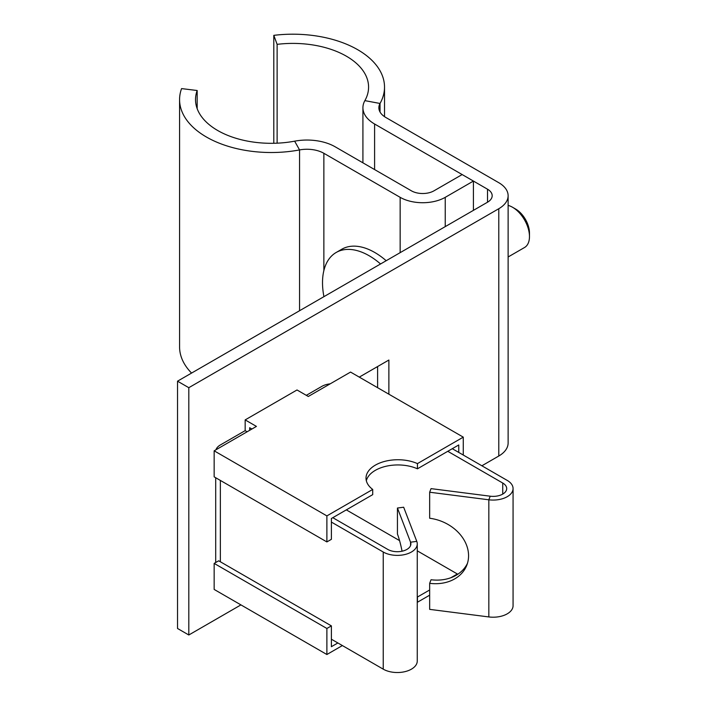 <?xml version="1.0" encoding="UTF-8"?>
<svg xmlns="http://www.w3.org/2000/svg" width="707" height="707" viewBox="0 0 707 707"><rect width="100%" height="100%" fill="white"/><g stroke="black" fill="none" stroke-linecap="round" stroke-linejoin="round"><path stroke-width="1.06" d="M487.512 189.202L487.512 202.22A15.943 9.2 180 0 0 492.178 195.706A15.943 9.2 180 0 0 487.512 189.202L374.595 124.008A39.848 23.013 0 0 1 362.921 107.738A39.848 23.013 0 0 1 364.874 100.633L380.03 103.469L364.874 100.633A75.72 43.719 180 0 0 368.577 87.111A75.72 43.719 180 0 0 277.117 44.355L273.803 35.35A91.663 52.919 180 0 1 384.52 87.111A91.663 52.919 180 0 1 380.03 103.469L380.03 103.469A23.914 13.804 0 0 0 378.864 107.738A23.914 13.804 0 0 0 385.863 117.503L498.78 182.698A31.886 18.409 180 0 1 508.121 195.706L508.121 443.006A31.886 18.409 180 0 1 498.78 456.024L481.874 465.789M240.937 604.892L188.804 634.992L177.528 628.479L177.528 381.179L188.804 387.692L188.804 634.992M508.121 195.706A31.886 18.409 180 0 1 498.78 208.724L188.804 387.692M487.512 202.22L177.528 381.179M273.803 35.35L273.803 143.291M277.117 44.355L277.117 143.185M377.609 366.544L377.609 387.692M388.877 394.197L388.877 360.031L359.289 377.114M299.565 149.928A23.914 13.804 180 0 1 323.868 153.295L400.153 197.333A31.886 18.409 -0 0 0 445.242 197.333L473.416 181.063L462.148 174.558L433.965 190.828A15.943 9.2 -0 0 1 411.421 190.828L335.136 146.782A39.848 23.013 180 0 0 294.642 141.17L294.642 141.17A75.72 43.719 -0 0 1 195.521 99.599A75.72 43.719 -0 0 1 197.173 90.505L181.575 88.596A91.663 52.919 -0 0 0 179.578 99.599A91.663 52.919 -0 0 0 299.565 149.928L294.642 141.17L299.565 149.928L299.565 310.727L299.565 149.928M473.416 210.35L473.416 181.063M179.578 99.599L179.578 346.898A91.663 52.919 -0 0 0 191.57 373.075M197.173 108.684L197.173 90.505M508.121 256.977L524.523 247.512A23.914 13.804 -120 0 0 529.472 236.562L529.472 232.957A19.496 11.25 -120 0 0 515.686 209.078L512.566 207.275A23.914 13.804 -120 0 0 508.121 205.401M529.472 236.562A23.914 13.804 -120 0 0 512.566 207.275M376.663 367.083A65.954 38.081 -120 0 0 377.609 367.437M380.56 263.967A65.954 38.081 -120 0 0 336.178 252.479A65.954 38.081 -120 0 0 323.93 296.657M386.19 260.715A65.954 38.081 -120 0 0 341.808 249.226L336.178 252.479M330.151 383.848A15.943 9.2 180 0 0 321.809 386.393L306.308 395.337M247.132 431.783L245.161 430.643L220.363 444.959A15.943 9.2 180 0 0 215.962 449.776M251.922 429.016L249.668 427.717L249.668 430.316M214.159 450.819L214.159 476.845L326.881 541.924L326.881 515.898L214.159 450.819L256.429 426.409L245.161 419.905L245.161 430.643M245.161 419.905L297.011 389.972L308.287 396.477L350.557 372.076L463.271 437.147L463.271 455.043M326.881 541.924L331.389 539.326L331.389 518.496L372.713 494.644L372.713 489.438A31.886 18.409 0 0 1 366.014 478.153A31.886 18.409 0 0 1 383.874 461.618A31.886 18.409 0 0 1 417.448 463.606L463.271 437.147M366.332 480.751A31.886 18.409 180 0 1 417.448 468.812L458.763 444.959L458.763 452.445M372.713 489.438L326.881 515.898M417.448 468.812L417.448 463.606M332.803 517.683L387.754 549.41A13.548 7.821 180 0 0 402.522 551.107A13.548 7.821 180 0 0 410.882 543.877A13.548 7.821 180 0 0 410.564 542.189L397.44 508.024L397.44 534.05A39.848 7.043 -97.3 0 1 402.071 551.204M397.44 508.024L403.67 507.228L416.785 541.385A19.929 11.506 180 0 1 417.263 543.877A19.929 11.506 180 0 1 404.961 554.509A19.929 11.506 180 0 1 383.238 552.017L383.238 669.158A19.929 11.506 0 0 0 404.961 671.65A19.929 11.506 0 0 0 417.263 661.018L417.263 543.877M331.389 639.216L383.238 669.158M331.389 522.075L383.238 552.017M214.159 563.399L214.159 589.435L326.881 654.514L326.881 628.479L214.159 563.399L218.675 560.801L331.389 625.881L326.881 628.479M337.875 642.963L331.389 646.702L331.389 625.881M342.382 645.562L326.881 654.514M450.836 577.743L457.358 573.978M417.263 602.143A31.886 18.409 0 0 1 417.448 602.231L417.448 597.017A31.886 18.409 0 0 0 417.263 596.938M417.448 602.231L429.662 595.179M417.448 597.017L429.662 589.974M467.486 563.258A39.848 31.771 -159 0 1 431.04 579.74L429.662 583.328L429.662 609.363L488.829 616.937A19.929 11.506 0 0 0 513.07 605.705L513.07 488.564A19.929 11.506 180 0 1 488.829 499.796L488.829 616.937M429.662 583.328A39.848 31.771 -159 0 0 466.859 565.079A39.848 31.771 -159 0 0 429.662 518.249L429.662 492.222L488.829 499.796L490.216 496.199L431.04 488.625L429.662 492.222M447.778 451.305L502.73 483.031A13.548 7.821 180 0 1 506.698 488.564A13.548 7.821 180 0 1 490.216 496.199M452.286 448.698L507.237 480.424A19.929 11.506 180 0 1 513.07 488.564M457.809 574.243L417.263 550.833M399.579 540.616L346.324 509.88M374.595 124.008L374.595 169.565M380.03 103.469L380.03 112.015L380.03 103.469M498.78 208.724L498.78 456.024M323.868 270.587L323.868 153.295M400.153 252.655L400.153 197.333M445.242 226.62L445.242 197.333M220.363 480.424L220.363 561.773M410.564 545.574L410.564 542.189L416.785 541.385M502.73 483.031L502.73 494.096M362.921 107.738L362.921 162.822M384.52 87.111L384.52 116.655M215.697 562.525L215.697 477.729"/></g></svg>
